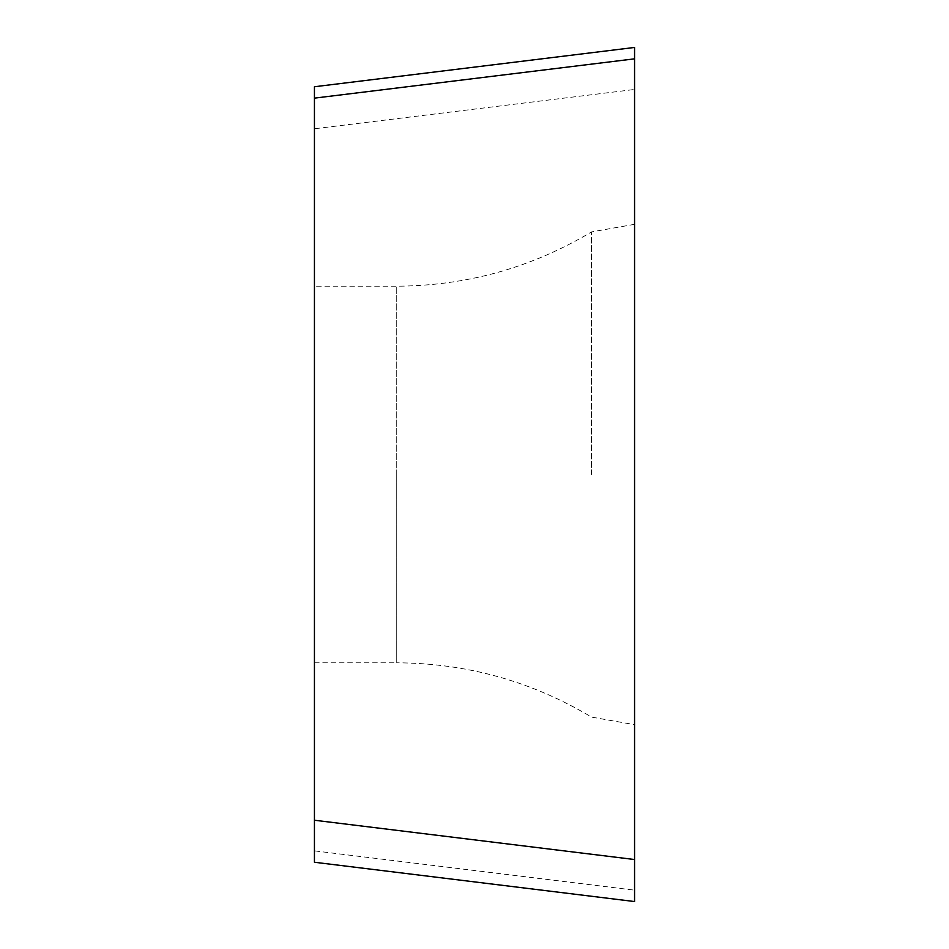 <?xml version="1.0" encoding="UTF-8"?>
<svg xmlns="http://www.w3.org/2000/svg" width="949" height="949" viewBox="0 0 949 949"><rect width="100%" height="100%" fill="white"/><g stroke="black" fill="none" stroke-linecap="round" stroke-linejoin="round"><path stroke-width="0.71" stroke-dasharray="4.75 3.56" d="M634.561 47.45L314.439 86.75L314.439 128.767L634.561 89.467L634.561 58.838L634.561 859.533M634.561 89.467L634.561 58.838M314.439 862.25L634.561 901.55M314.439 128.767L314.439 850.862L634.561 890.162M314.439 474.5L314.439 662.805L314.439 474.5M591.524 474.5L591.524 231.912L591.524 474.5M314.439 662.805L396.741 662.805L396.741 474.5L396.741 662.805C466.611 663.161 531.535 681.252 591.524 717.088L634.561 724.68L634.561 474.5M396.741 474.5L396.741 286.195L396.741 474.5M634.561 224.32L591.524 231.912C531.535 267.748 466.611 285.839 396.741 286.195L314.439 286.195"/><path stroke-width="1.42" d="M314.439 98.138L634.561 58.838L634.561 47.45L314.439 86.75L314.439 820.233L634.561 859.533L634.561 47.45L634.561 474.5M634.561 724.68L634.561 901.55L314.439 862.25L314.439 820.233M314.439 850.862L314.439 862.25M634.561 47.45L634.561 901.55"/></g></svg>
